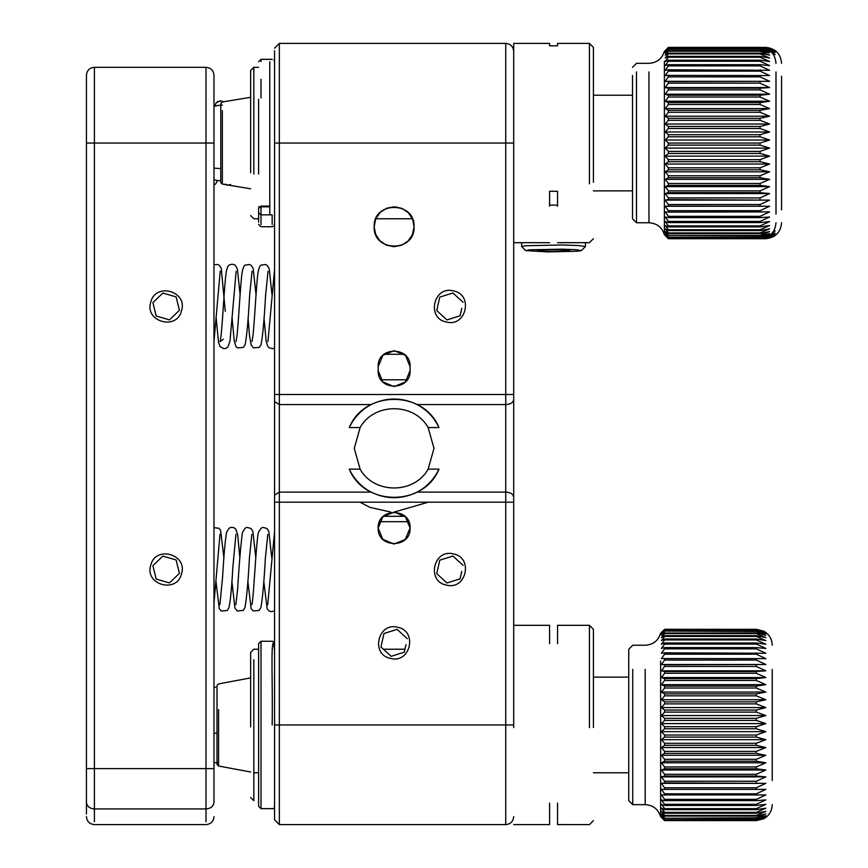 <?xml version="1.0" encoding="UTF-8"?>
<svg xmlns="http://www.w3.org/2000/svg" width="868" height="868" viewBox="0 0 868 868"><rect width="100%" height="100%" fill="white"/><g stroke="black" fill="none" stroke-linecap="round" stroke-linejoin="round"><path stroke-width="1.3" d="M253.836 174.056L253.836 67.313L250.646 70.503L250.646 172.754M258.61 174.056L258.61 99.278M269.774 206.085L261.008 206.085L258.61 208.418L258.61 222.186M274.559 50.691L274.559 819.815L279.344 824.6L279.344 492.113L274.559 495.14M274.559 434L274.559 394.517L279.344 394.517L279.344 43.4L274.559 48.185L279.344 43.4L505.729 43.4L505.729 394.517L279.344 394.517L279.344 404.586L371.168 404.586C386.553 397.164 401.862 397.164 417.085 404.586L505.729 404.586L505.729 394.517L513.704 394.517L513.704 502.181L513.704 143.046L274.559 143.046M274.147 808.347L274.559 804.907M549.574 643.687L549.574 625.318L513.704 625.318L513.704 722.317L513.704 502.181L505.729 502.181L505.729 724.954L274.559 724.954L274.559 697.416M274.559 650.544L273.474 642.613L274.19 641.539L274.559 644.164M272.161 724.954C272.856 684.158 270.675 644.805 273.474 642.613M258.61 644.197L258.61 805.721M378.188 370.625C377.2 391.197 411.063 391.197 410.076 370.625L410.076 366.643C411.063 346.072 377.2 346.072 378.188 366.643L378.188 370.625L382.701 381.746M412.539 234.371L414.058 226.743C415.295 201.029 372.958 201.029 374.195 226.743C372.958 252.458 415.295 252.458 414.058 226.743L412.68 219.463M446.456 322.017C426.188 318.48 433.544 285.485 453.4 290.899C473.668 294.436 466.311 327.431 446.456 322.017M463.1 302.324L452.933 292.983L439.761 297.116L436.756 310.592L446.922 319.934L460.094 315.8L461.765 308.324M451.74 318.415L453.487 317.872M454.441 317.569L460.094 315.8L461.602 309.062M459.378 298.907L458.033 297.67M457.295 296.986L452.933 292.983M440.477 314.01L441.823 315.247M442.561 315.919L446.922 319.934M445.414 295.337L439.761 297.116L438.253 303.854M438.09 304.592L436.756 310.592M448.116 294.491L446.369 295.044M412.539 219.116L408.611 213.051M408.21 212.638L402.264 208.548M401.754 208.331L394.647 206.823M394.126 206.812L387.009 208.125M386.52 208.32L380.564 212.139M379.989 212.703L375.92 218.649M375.551 219.517L374.195 226.743L375.573 234.002M375.714 234.371L379.761 240.555M380.032 240.837L386.141 245.004M386.499 245.156L393.736 246.664M394.126 246.675L401.385 245.297M401.754 245.156L407.938 241.109M408.22 240.837L412.398 234.718M410.076 366.643L405.551 355.522M405.399 355.37L394.343 350.705M394.126 350.694L383.016 355.218M382.853 355.37L378.188 366.643M382.853 381.898L393.909 386.564M394.126 386.575L405.248 382.05M405.399 381.898L410.076 370.625M438.969 427.566C423.844 390.014 364.408 390.014 349.294 427.566L360.122 427.566C373.989 402.47 414.275 402.47 428.141 427.566L438.969 427.566C434.065 417.367 426.774 409.707 417.085 404.586M371.168 404.586C361.511 409.685 354.209 417.345 349.294 427.566M513.704 51.375C513.227 46.536 510.568 43.877 505.729 43.4C510.568 43.877 513.227 46.536 513.704 51.375M513.704 399.551C513.227 402.6 510.568 404.282 505.729 404.586L505.729 492.113L417.085 492.113C401.7 499.534 386.39 499.534 371.168 492.113L279.344 492.113L279.344 404.586L274.559 401.559M405.399 539.332L410.076 528.059C411.063 507.498 377.2 507.498 378.188 528.059C377.2 548.63 411.063 548.63 410.076 528.059L405.551 516.948M446.456 585.075C426.188 581.538 433.544 548.543 453.4 553.958C473.668 557.484 466.311 590.479 446.456 585.075M463.1 565.372L452.933 556.041L439.761 560.175L436.756 573.65L446.922 582.992L460.094 578.858L461.765 571.383M451.74 581.473L453.487 580.931M454.441 580.627L460.094 578.858L461.602 572.12M459.378 561.965L458.033 560.728M457.295 560.044L452.933 556.041M440.477 577.068L441.823 578.305M442.561 578.978L446.922 582.992M445.414 558.395L439.761 560.175L438.253 566.913M438.09 567.65L436.756 573.65M448.116 557.549L446.369 558.102M405.399 516.785L394.343 512.12M394.126 512.12L383.016 516.634M382.853 516.785L378.188 528.059L382.701 539.18M382.853 539.332L393.909 544.008M394.126 544.008L405.248 539.495M513.704 816.625C513.227 821.464 510.568 824.123 505.729 824.6L279.344 824.6M349.294 469.132C364.408 506.684 423.844 506.684 438.969 469.132L428.141 469.132C414.275 494.228 373.989 494.228 360.122 469.132L349.294 469.132C354.187 479.331 361.479 486.991 371.168 492.113M417.085 492.113C426.752 487.013 434.043 479.353 438.969 469.132M428.141 427.566L433.989 448.344L428.141 469.132M360.122 469.132L354.274 448.344L360.122 427.566M381.074 379.783L407.179 379.783M404.889 516.297L383.374 516.297M359.938 502.181L369.616 507.227M370.061 507.4L390.611 512.022M394.007 512.12L428.325 502.181M390.665 658.411C370.386 654.873 377.743 621.879 397.598 627.293C417.866 630.83 410.521 663.825 390.665 658.411M407.298 638.718L397.132 629.376L383.96 633.51L380.954 646.985L391.121 656.327L404.293 652.193L405.964 644.718M395.938 654.819L397.685 654.266M398.64 653.962L404.293 652.193L405.801 645.456M403.577 635.3L402.231 634.063M401.493 633.39L397.132 629.376M384.676 650.403L386.021 651.64M386.759 652.313L391.121 656.327M389.613 631.73L383.96 633.51L382.462 640.248M382.289 640.985L380.954 646.985M392.314 630.884L390.567 631.437M549.574 206.161L549.574 191.275L549.574 192.555L549.574 191.275L557.538 191.275L557.538 206.161M589.426 183.853L589.426 43.4L557.538 43.4L557.538 45.83L557.538 43.411M557.538 45.83L549.574 45.83L549.574 43.411L513.704 43.4L513.704 183.853M549.574 43.411L549.574 45.83M593.419 182.226L593.419 47.382L589.426 43.4M589.426 727.601L589.426 625.318L557.538 625.318L557.538 643.687M513.704 722.317L513.704 727.601M513.704 824.6L549.574 824.6L549.574 803.063M557.538 803.063L557.538 824.589L589.426 824.6L593.419 820.618M593.419 727.492L593.419 629.3L589.426 625.318M258.61 649.231L253.836 649.231L250.646 652.421L250.646 726.874M250.646 797.497L253.836 800.687L253.836 659.767M86.431 814L86.431 768.614L86.431 814M213.973 99.202L213.973 75.288C213.495 70.449 210.837 67.791 205.998 67.313L94.406 67.313C89.567 67.791 86.908 70.449 86.431 75.288L86.431 768.614L94.406 768.614L94.406 143.046L205.998 143.046L205.998 768.614L94.406 768.614L94.406 821.746M213.973 75.288L213.973 768.614L205.998 768.614L205.998 808.922C210.837 808.52 213.495 806.285 213.973 802.206L213.973 768.614M213.973 802.206L213.973 783.153M152.887 565.654L156.175 579.065L169.434 582.927L179.405 573.368L176.117 559.958L162.858 556.106L152.887 565.654L156.175 579.065L169.434 582.927L179.405 573.368L176.117 559.958L162.858 556.106L152.887 565.654M181.455 573.965C176.66 593.994 144.142 584.533 150.837 565.057C155.632 545.028 188.15 554.5 181.455 573.965M152.887 302.596L156.175 316.006L169.434 319.869L179.405 310.31L176.117 296.899L162.858 293.048L152.887 302.596L156.175 316.006L169.434 319.869L179.405 310.31L176.117 296.899L162.858 293.048L152.887 302.596M181.455 310.907C176.66 330.936 144.142 321.475 150.837 301.999C155.632 281.97 188.15 291.442 181.455 310.907M539.701 250.114C548.999 249.192 578.446 250.038 567.422 250.917C558.113 251.85 528.666 251.004 539.701 250.114L537.628 250.472M569.462 250.461L567.422 250.917M577.817 251.221L547.111 251.894L525.693 250.592L529.306 249.821L561.368 249.159L576.298 249.702L581.419 250.592L577.817 251.221M581.419 250.592L585.444 246.534L578.826 245.546L561.705 244.971L525.834 245.742L521.668 246.534L525.693 250.592M557.538 205.13L549.574 205.13M250.646 677.908L218.584 683.897L217.011 685.492L217.011 764.426L218.584 766.021L218.584 709.557M660.624 661.09L660.624 816.625L664.606 820.51L756.278 820.51L765.847 817.417L763.645 818.806L756.278 820.596L664.606 820.596L662.816 818.806M664.606 820.39L661.427 816.951L664.606 819.75L756.278 819.75L765.847 816.951L756.278 820.39L664.606 820.51M664.606 819.446L661.427 815.779L664.606 818.264L756.278 818.264L765.847 815.779L756.278 819.446L664.606 819.75M664.606 817.786L661.427 813.913L664.606 816.072L756.278 816.072L765.847 813.913L756.278 817.786L664.606 818.264M664.606 815.421L661.427 811.374L664.606 813.197L756.278 813.197L765.847 811.374L756.278 815.421L664.606 815.421L664.606 816.072M664.606 812.372L661.427 808.184L664.606 809.638L756.278 809.638L765.847 808.184L756.278 812.372L664.606 812.372L664.606 813.197M664.606 808.65L661.427 804.354L664.606 805.439L756.278 805.439L765.847 804.354L756.278 808.65L664.606 808.65L664.606 809.638M664.606 804.3L661.427 799.916L664.606 800.621L756.278 800.621L765.847 799.916L756.278 804.3L664.606 804.3L664.606 805.439M664.606 799.341L661.427 794.914L765.847 794.914L756.278 799.341L664.606 799.341L664.606 800.621M664.606 793.808L661.427 789.381L765.847 789.381L756.278 793.808L664.606 793.808L664.606 795.24M661.427 789.381L765.847 789.381M632.729 669.423L632.729 804.669L645.184 804.669L645.184 669.423M772.227 780.495L772.227 669.423M765.847 632.501L763.645 631.101L756.278 629.311L664.606 629.311L756.278 629.376L765.847 632.729L756.278 629.832L664.606 629.832L756.278 630.07L765.847 633.673L756.278 631.069L664.606 631.069L756.278 631.492L765.847 635.3L756.278 633.022L664.606 633.022L664.606 633.618L756.278 633.618L765.847 637.611L756.278 635.68L664.606 635.68L664.606 636.439L756.278 636.439L765.847 640.584L756.278 639.011L664.606 639.011L664.606 639.944L756.278 639.944L765.847 644.208L756.278 642.993L664.606 642.993L664.606 644.089L756.278 644.089L765.847 648.439L756.278 647.604L664.606 647.604L664.606 648.841L756.278 648.841L765.847 653.257L664.606 652.812L664.606 654.19L756.278 654.19L765.847 658.617L664.606 658.552L664.606 660.06L756.278 660.06L765.847 664.487L664.606 664.812L664.606 666.44L756.278 666.44L765.847 670.812L756.278 671.517L664.606 671.517L664.606 673.253L756.278 673.253L765.847 677.55L756.278 678.635L664.606 678.635L664.606 680.469L756.278 680.469L765.847 684.657L756.278 686.111L664.606 686.111L664.606 688.009L756.278 688.009L765.847 692.056L756.278 693.879L664.606 693.879L664.606 695.843L756.278 695.843L765.847 699.716L756.278 701.876L664.606 701.876L664.606 703.894L756.278 703.894L765.847 707.572L756.278 710.057L664.606 710.057L664.606 712.107L756.278 712.107L765.847 715.547L756.278 718.346L664.606 718.346L664.606 720.418L756.278 720.418L765.847 723.597L756.278 726.69L664.606 726.69L664.606 728.762L756.278 728.762L765.847 731.67L756.278 735.022L664.606 735.022L664.606 737.084L756.278 737.084L765.847 739.677L756.278 743.279L664.606 743.279L664.606 745.308L756.278 745.308L765.847 747.576L756.278 751.384L664.606 751.384L664.606 753.37L756.278 753.37L765.847 755.301L756.278 759.294L664.606 759.294L664.606 761.225L756.278 761.225L765.847 762.798L756.278 766.954L664.606 766.954L664.606 768.798L756.278 768.798L765.847 770.014L756.278 774.278L664.606 774.278L664.606 776.046L756.278 776.046L765.847 776.882L756.278 781.233L664.606 781.233L664.606 782.903L765.847 783.348L756.278 787.764L664.606 787.764L661.427 783.348L664.606 782.903M664.606 789.316L664.606 787.764M664.606 781.233L661.427 776.882L664.606 776.046M664.606 774.278L661.427 770.014L664.606 768.798M664.606 766.954L661.427 762.798L664.606 761.225M664.606 759.294L661.427 755.301L664.606 753.37M664.606 751.384L661.427 747.576L664.606 745.308M664.606 743.279L661.427 739.677L664.606 737.084M664.606 735.022L661.427 731.67L664.606 728.762M664.606 726.69L661.427 723.597L664.606 720.418M664.606 718.346L661.427 715.547L664.606 712.107M664.606 710.057L661.427 707.572L664.606 703.894M664.606 701.876L661.427 699.716L664.606 695.843M664.606 693.879L661.427 692.056L664.606 688.009M664.606 686.111L661.427 684.657L664.606 680.469M664.606 678.635L661.427 677.55L664.606 673.253M664.606 671.517L661.427 670.812L664.606 666.44M664.606 664.812L661.427 664.487L664.606 660.06M664.606 658.552L661.427 658.617L664.606 654.19M664.606 652.812L661.427 653.257L664.606 648.841M664.606 647.604L661.427 648.439L664.606 644.089M664.606 642.993L661.427 644.208L664.606 639.944M664.606 639.011L661.427 640.584L664.606 636.439M664.606 635.68L661.427 637.611L664.606 633.618M664.606 633.022L661.427 635.3L664.606 631.492M664.606 631.069L661.427 633.673L664.606 630.07M664.606 629.832L661.427 632.729L664.606 629.376M664.606 629.311L660.624 633.282C658.194 640.768 653.04 644.761 645.184 645.239L632.729 645.239L628.736 649.231L628.736 800.687L628.736 772.78L593.419 772.78M593.419 677.127L628.736 677.127L628.736 672.201M661.427 783.348L765.847 783.348M661.427 776.882L765.847 776.882M661.427 770.014L765.847 770.014M661.427 762.798L765.847 762.798M661.427 755.301L765.847 755.301M661.427 747.576L765.847 747.576M661.427 739.677L765.847 739.677M661.427 731.67L765.847 731.67M661.427 723.597L765.847 723.597M661.427 715.547L765.847 715.547M661.427 707.572L765.847 707.572M661.427 699.716L765.847 699.716M661.427 692.056L765.847 692.056M661.427 684.657L765.847 684.657M661.427 677.55L765.847 677.55M661.427 670.812L765.847 670.812M661.427 664.487L765.847 664.487M628.736 689.42L628.736 772.78M668.382 229.738L665.192 225.528L668.382 226.906L760.053 226.906L769.612 225.528L760.053 229.738L668.382 229.738L668.382 230.595L760.053 230.595L769.612 228.859L760.053 232.939L668.382 232.939L668.382 233.622L760.053 233.622L769.612 231.528L760.053 235.445L668.382 235.445L760.053 235.955L769.612 233.535L760.053 237.246L668.382 237.246L760.053 237.582L769.612 234.848L760.053 238.342L668.382 238.342L760.053 238.494L769.612 235.467L760.053 238.7L668.382 238.7L665.192 235.467L668.382 238.494M664.389 61.27L664.389 234.707C661.958 227.232 656.816 223.239 648.96 222.761L648.96 71.935M668.382 238.342L665.192 234.848L668.382 237.582M668.382 237.246L665.192 233.535L668.382 235.955M668.382 235.445L665.192 231.528L668.382 233.622M668.382 232.939L665.192 228.859L668.382 230.595M775.992 222.761C775.124 232.19 769.992 237.496 760.596 238.689L760.053 238.7M636.494 71.935L636.494 222.751L648.96 222.761L642.07 222.761M775.992 214.146L775.992 71.935M775.992 63.331C775.124 53.903 769.992 48.586 760.596 47.393L668.382 47.404L760.053 47.404L769.612 50.713L760.053 47.751L668.382 47.957L760.053 47.957L769.612 51.505L760.053 48.836L668.382 49.226L760.053 49.226L769.612 52.991L760.053 50.648L668.382 50.648L668.382 51.201L760.053 51.201L769.612 55.161L760.053 53.154L668.382 53.154L668.382 53.892L760.053 53.892L769.612 58.004L760.053 56.355L668.382 56.355L668.382 57.245L760.053 57.245L769.612 61.498L760.053 60.207L668.382 60.207L668.382 61.259L760.053 61.259L769.612 65.599L760.053 64.688L668.382 64.688L668.382 65.892L760.053 65.892L769.612 70.297L668.382 69.776L668.382 71.122L760.053 71.122L769.612 75.559L668.382 75.407L668.382 76.894L760.053 76.894L769.612 81.321L668.382 81.559L668.382 83.165L760.053 83.165L769.612 87.559L760.053 88.189L668.382 88.189L668.382 89.892L760.053 89.892L769.612 94.211L760.053 95.22L668.382 95.22L668.382 97.032L760.053 97.032L769.612 101.241L760.053 102.619L668.382 102.619L668.382 104.507L760.053 104.507L769.612 108.587L760.053 110.334L668.382 110.334L668.382 112.287L760.053 112.287L769.612 116.203L760.053 118.298L668.382 118.298L668.382 120.305L760.053 120.305L769.612 124.015L760.053 126.446L668.382 126.446L668.382 128.486L760.053 128.486L769.612 131.979L760.053 134.714L668.382 134.714L668.382 136.786L760.053 136.786L769.612 140.019L760.053 143.057L668.382 143.057L668.382 145.119L760.053 145.119L769.612 148.081L760.053 151.39L668.382 151.39L668.382 153.452L760.053 153.452L769.612 156.11L760.053 159.658L668.382 159.658L668.382 161.698L760.053 161.698L769.612 164.041L760.053 167.806L668.382 167.806L668.382 169.802L760.053 169.802L769.612 171.81L760.053 175.77L668.382 175.77L668.382 177.712L760.053 177.712L769.612 179.361L760.053 183.474L668.382 183.474L668.382 185.351L760.053 185.351L769.612 186.631L760.053 190.884L668.382 190.884L668.382 192.663L760.053 192.663L769.612 193.575L760.053 197.915L668.382 197.915L668.382 199.597L769.612 200.128L760.053 204.533L668.382 204.533L668.382 206.107L769.612 206.258L760.053 210.685L668.382 210.685L668.382 212.139L769.612 211.9L760.053 216.327L668.382 216.327L668.382 217.64L760.053 217.64L769.612 217.011L760.053 221.405L668.382 221.405L668.382 222.577L760.053 222.577L769.612 221.568L760.053 225.886L668.382 225.886L665.192 221.568L668.382 222.577M668.382 226.906L668.382 225.886M668.382 221.405L665.192 217.011L668.382 217.64M668.382 216.327L665.192 211.9L668.382 212.139M668.382 210.685L665.192 206.258L668.382 206.107M668.382 204.533L665.192 200.128L668.382 199.597M668.382 197.915L665.192 193.575L668.382 192.663M668.382 190.884L665.192 186.631L668.382 185.351M668.382 183.474L665.192 179.361L668.382 177.712M668.382 175.77L665.192 171.81L668.382 169.802M668.382 167.806L665.192 164.041L668.382 161.698M668.382 159.658L665.192 156.11L668.382 153.452M668.382 151.39L665.192 148.081L668.382 145.119M668.382 143.057L665.192 140.019L668.382 136.786M668.382 134.714L665.192 131.979L668.382 128.486M668.382 126.446L665.192 124.015L668.382 120.305M668.382 118.298L665.192 116.203L668.382 112.287M668.382 110.334L665.192 108.587L668.382 104.507M668.382 102.619L665.192 101.241L668.382 97.032M668.382 95.22L665.192 94.211L668.382 89.892M668.382 88.189L665.192 87.559L668.382 83.165M668.382 81.559L665.192 81.321L668.382 76.894M668.382 75.407L665.192 75.559L668.382 71.122M668.382 69.776L665.192 70.297L668.382 65.892M668.382 64.688L665.192 65.599L668.382 61.259M668.382 60.207L665.192 61.498L668.382 57.245M668.382 56.355L665.192 58.004L668.382 53.892M668.382 53.154L665.192 55.161L668.382 51.201M668.382 50.648L665.192 52.991L668.382 49.226M668.382 48.836L665.192 51.505L668.382 47.957M668.382 47.751L665.192 50.713L668.382 47.382M632.512 75.494L632.512 218.769L636.494 222.761M665.192 206.258L769.612 206.258M665.192 200.128L769.612 200.128M665.192 193.575L769.612 193.575M665.192 186.631L769.612 186.631M665.192 179.361L769.612 179.361M665.192 171.81L769.612 171.81M665.192 164.041L769.612 164.041M665.192 156.11L769.612 156.11M665.192 148.081L769.612 148.081M665.192 140.019L769.612 140.019M665.192 131.979L769.612 131.979M665.192 124.015L769.612 124.015M665.192 116.203L769.612 116.203M665.192 108.587L769.612 108.587M665.192 101.241L769.612 101.241M665.192 94.211L769.612 94.211M665.192 87.559L769.612 87.559M665.192 81.321L769.612 81.321M250.646 97.303L222.36 101.979L220.787 103.574L220.787 182.508L222.36 184.103L222.36 110.605M773.182 231.799L775.189 230.975L772.032 233.275M770.296 234.978L775.189 233.134L767.713 236.736M765.63 237.279L775.189 234.61L764.198 238.157M763.363 238.353L765.63 238.353L775.189 235.38L765.63 238.678L760.824 238.678M760.129 238.7L765.63 238.7C775.308 237.756 780.625 232.44 781.569 222.761M781.569 76.2L781.569 209.882L781.569 76.2M760.129 47.382L765.63 47.382L775.189 50.626L765.63 47.599L762.679 47.599M763.514 47.762L765.63 47.762L775.189 51.266L765.63 48.532M766.9 48.934L775.189 52.59L769.58 50.55M771.175 51.906L775.189 54.608L772.672 53.588M213.973 733.189L217.011 733.08M213.973 168.142L220.787 168.631M261.008 206.085L261.008 214.841L258.61 212.79M261.008 79.27L261.008 97.986M272.161 224.508L272.161 214.841L261.008 214.841L261.008 224.508M272.161 59.339L261.008 59.339L261.008 61.574M272.617 641.257L261.008 641.257L261.008 808.097M274.559 502.181L505.729 502.181L505.729 492.113C510.568 492.416 513.227 494.098 513.704 497.147M513.704 724.954L505.729 724.954L505.729 824.6M86.431 802.206C86.908 806.285 89.567 808.52 94.406 808.922L205.998 808.922L205.998 821.746M213.973 143.046L205.998 143.046L205.998 67.313M94.406 67.313L94.406 143.046L86.431 143.046M756.278 795.24L756.278 793.808M756.278 799.341L756.278 800.621M756.278 804.3L756.278 805.439M756.278 808.65L756.278 809.638M756.278 812.372L756.278 813.197M756.278 815.421L756.278 816.072M756.278 633.618L756.278 633.022M756.278 636.439L756.278 635.68M756.278 639.944L756.278 639.011M756.278 644.089L756.278 642.993M756.278 648.841L756.278 647.604M756.278 654.19L756.278 652.812M756.278 660.06L756.278 658.552M756.278 666.44L756.278 664.812M756.278 673.253L756.278 671.517M756.278 680.469L756.278 678.635M756.278 688.009L756.278 686.111M756.278 695.843L756.278 693.879M756.278 703.894L756.278 701.876M756.278 712.107L756.278 710.057M756.278 720.418L756.278 718.346M756.278 728.762L756.278 726.69M756.278 737.084L756.278 735.022M756.278 745.308L756.278 743.279M756.278 753.37L756.278 751.384M756.278 761.225L756.278 759.294M756.278 768.798L756.278 766.954M756.278 776.046L756.278 774.278M756.278 782.903L756.278 781.233M756.278 787.764L756.278 789.316M760.053 230.595L760.053 229.738M760.053 232.939L760.053 233.622M760.053 225.886L760.053 226.906M760.053 51.201L760.053 50.648M760.053 53.892L760.053 53.154M760.053 57.245L760.053 56.355M760.053 61.259L760.053 60.207M760.053 65.892L760.053 64.688M760.053 71.122L760.053 69.776M760.053 76.894L760.053 75.407M760.053 83.165L760.053 81.559M760.053 89.892L760.053 88.189M760.053 97.032L760.053 95.22M760.053 104.507L760.053 102.619M760.053 112.287L760.053 110.334M760.053 120.305L760.053 118.298M760.053 128.486L760.053 126.446M760.053 136.786L760.053 134.714M760.053 145.119L760.053 143.057M760.053 153.452L760.053 151.39M760.053 161.698L760.053 159.658M760.053 169.802L760.053 167.806M760.053 177.712L760.053 175.77M760.053 185.351L760.053 183.474M760.053 192.663L760.053 190.884M760.053 199.597L760.053 197.915M760.053 206.107L760.053 204.533M760.053 212.139L760.053 210.685M760.053 217.64L760.053 216.327M760.053 222.577L760.053 221.405M673.959 47.382L765.63 47.382C775.308 48.326 780.625 53.642 781.569 63.331M215.644 687.25A37.964 37.964 0 0 0 213.973 687.478M213.973 762.43A37.964 37.964 0 0 0 218.584 762.896M222.36 105.104A37.964 37.964 0 0 0 213.973 106.373M213.973 179.709A37.964 37.964 0 0 0 220.787 180.891M213.973 603.086L219.984 534.33M213.973 527.679L218.92 528.254L220.57 530.261L223.911 557.798M215.948 581.267L219.311 608.793L221.297 611.007L227.199 610.519L228.837 608.088C230.367 601.654 231.691 588.233 232.808 567.824L235.922 534.352M219.886 604.703L222.566 577.437C223.825 555.585 225.159 540.525 226.581 532.268L229.271 528.026L231.572 527.288L233.807 527.657L235.825 529.176L237.713 534.862L239.861 557.766M231.875 581.386L234.935 608.077L237.224 610.996L243.203 610.454L244.895 607.719C246.555 599.126 248.064 582.602 249.42 558.167L251.839 534.395M235.825 604.681L237.593 589.763C239.145 564.189 240.762 545.115 242.432 532.529L245.188 528.08L247.206 527.364L251.102 528.569L252.881 531.379L255.8 557.798M247.836 581.256L251.177 608.696L253.163 610.909L259.011 610.497L260.867 607.633C262.516 598.887 264.013 582.471 265.348 558.384L267.789 534.438M251.807 604.573L251.796 604.584C253.413 603.206 255.919 543.151 258.447 532.355L261.159 528.102L263.243 527.375L267.073 528.579L268.841 531.357L271.749 557.766M263.774 581.245L267.16 608.772L269.134 610.985L271.358 611.723L274.559 610.877M274.559 531.683L267.724 604.692M213.973 184.993L215.568 184.049L217.564 180.49M214.841 106.156L215.969 103.205L217.629 101.545L221.492 100.948L223.456 101.957M225.213 184.19L227.611 185.155L230.628 184.569M213.973 341.558L220.222 271.261M213.973 264.729L217.835 264.49L219.463 265.445L221.232 268.245L225.311 311.384M216.186 318.209L218.486 342.133L220.092 346.625L223.684 348.676L225.81 348.415L228.013 346.874L229.977 341.135L236.161 271.261M223.282 339.225L220.114 341.666L221.069 335.417C222.826 319.825 224.541 281.568 226.353 271.467C227.069 267.615 228.11 265.445 229.499 264.957L231.864 264.219L234.11 264.621L235.543 265.575L237.431 269.167L240.1 294.719M232.125 318.22L234.197 340.69L235.836 346.332L237.452 347.916L243.355 347.428L245.134 344.629C246.794 336.046 248.302 319.576 249.648 295.228L252.067 271.369M236.063 341.591L237.029 335.395C238.776 319.446 240.479 281.807 242.291 271.402C243.235 267.311 244.277 265.196 245.427 265.044L249.463 264.501L251.264 265.467L253.12 268.342L256.038 294.729M248.064 318.198L249.496 335.558L251.145 345.008L253.413 347.851L259.326 347.374L261.105 344.585C262.754 335.797 264.252 319.381 265.586 295.337L268.038 271.348M252.035 341.536L252.957 335.525C254.704 319.815 256.407 281.926 258.219 271.554C259.12 267.42 260.172 265.239 261.398 265.011L265.684 264.545L267.387 265.565L269.254 268.896L271.977 294.708M264.013 318.198L266.205 341.417L267.702 346.299L269.362 347.949L272.812 348.632L274.559 347.981M267.952 341.645L274.559 269.503M214.743 106.178L216.099 102.88L220.233 100.797M225.116 184.179L228.392 185.188M250.646 215.579L253.836 218.769L258.61 218.769M258.61 67.313L253.836 67.313M261.008 226.743L258.61 224.356L261.008 226.743L272.161 226.743L273.854 226.038L274.559 224.356M261.008 59.339L258.61 61.736L261.008 59.339M273.854 60.044L274.559 61.736M269.774 61.736L269.774 214.841M272.661 641.311L273.821 641.919M261.008 641.257L258.61 643.644M274.147 808.661L261.008 808.661L258.61 806.264M379.511 521.69L408.741 521.69M384.047 354.285L404.206 354.285M272.172 226.743L273.854 226.038M269.774 206.812L261.008 206.812M259.272 206.812L258.61 206.812M412.398 218.769L375.866 218.769M593.419 238.7L589.426 242.682L557.538 242.682M549.574 242.682L513.704 242.682M404.965 649.231L383.396 649.231M258.61 772.78L254.628 772.78L253.836 773.583M86.431 816.625C86.908 821.475 89.556 824.123 94.406 824.6L205.998 824.6C210.848 824.123 213.506 821.475 213.973 816.625M585.444 242.682L585.444 246.534M521.668 242.682L521.668 246.534M217.011 709.557L217.011 761.301M250.646 772.01L218.584 766.021M660.624 816.625C658.194 809.139 653.04 805.157 645.184 804.669M763.645 818.817C769.135 815.692 771.988 810.983 772.227 804.669M763.645 631.101C769.135 634.226 771.988 638.935 772.227 645.239M628.736 800.687L632.729 804.669M664.389 234.718L668.371 238.689M668.371 47.393L664.389 51.375C661.958 58.861 656.816 62.843 648.96 63.331L636.494 63.331L632.512 67.313M220.787 147.972L220.787 182.508M222.36 184.103L250.646 188.779M632.512 190.873L593.419 190.873M632.512 95.22L593.419 95.22M673.959 238.7L765.63 238.7M642.07 63.331L648.96 63.331"/></g></svg>
